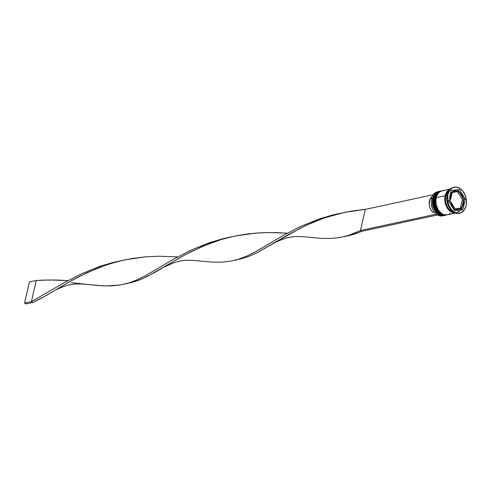 <?xml version="1.0" encoding="UTF-8"?>
<svg xmlns="http://www.w3.org/2000/svg" width="491" height="491" viewBox="0 0 491 491"><rect width="100%" height="100%" fill="white"/><g stroke="black" fill="none" stroke-linecap="round" stroke-linejoin="round"><path stroke-width="0.74" d="M444.607 215.42C437.99 217.249 431.19 206.533 433.406 198.346L433.719 198.198A12.293 8.605 -102.2 0 1 439.549 191.355L439.414 191.386A12.293 8.605 77.8 0 0 433.578 198.229A12.293 8.605 77.8 0 0 435.818 210.67A12.293 8.605 77.8 0 0 444.607 215.42L444.748 215.389A12.293 8.605 -102.2 0 1 435.953 210.639A12.293 8.605 -102.2 0 1 433.719 198.198L433.406 198.346C435.001 193.822 437.008 191.502 439.414 191.386A12.293 8.605 77.8 0 1 439.482 191.367M433.265 202.949L434.228 207.411M433.719 198.198A12.293 8.605 77.8 0 0 443.784 215.518M443.649 215.549A12.293 8.605 -102.2 0 1 433.578 198.229M446.669 214.978C440.053 216.801 433.252 206.091 435.468 197.898L435.775 197.75A12.293 8.605 -102.2 0 1 441.612 190.907L441.477 190.938A12.293 8.605 77.8 0 0 435.64 197.781A12.293 8.605 77.8 0 0 437.88 210.222A12.293 8.605 77.8 0 0 446.669 214.978L446.81 214.948A12.293 8.605 -102.2 0 1 438.015 210.191A12.293 8.605 -102.2 0 1 435.775 197.75L435.468 197.898C437.064 193.38 439.064 191.06 441.477 190.938A12.293 8.605 77.8 0 1 441.544 190.925M435.327 202.501L436.29 206.969M435.775 197.75A12.293 8.605 77.8 0 0 445.846 215.076M445.705 215.107A12.293 8.605 -102.2 0 1 435.64 197.781M438.592 191.564A12.293 8.605 -102.2 0 1 438.997 191.49A12.293 8.605 77.8 0 0 432.755 198.407A12.293 8.605 -102.2 0 1 438.592 191.564L437.352 191.828A12.293 8.605 77.8 0 0 431.515 198.671A12.293 8.605 -102.2 0 1 437.978 191.729M443.158 215.702A12.293 8.605 -102.2 0 1 432.24 208.061A12.293 8.605 -102.2 0 1 431.19 203.194A12.293 8.605 -102.2 0 1 431.515 198.671A12.293 8.605 77.8 0 0 433.756 211.112A12.293 8.605 77.8 0 0 442.551 215.868L443.784 215.598A12.293 8.605 -102.2 0 1 434.995 210.848A12.293 8.605 -102.2 0 1 432.755 198.407L431.515 198.671L432.755 198.407A12.293 8.605 77.8 0 0 435.149 211.081A12.293 8.605 77.8 0 0 444.189 215.5M440.648 191.116L439.961 191.263A12.293 8.605 77.8 0 0 434.13 198.106A12.293 8.605 77.8 0 0 436.364 210.547A12.293 8.605 77.8 0 0 445.159 215.304L445.846 215.156A12.293 8.605 -102.2 0 1 437.051 210.4A12.293 8.605 -102.2 0 1 434.817 197.959L435.431 198.082L434.817 197.959A12.293 8.605 -102.2 0 1 440.648 191.116A12.293 8.605 -102.2 0 1 441.059 191.042A12.293 8.605 77.8 0 0 434.817 197.959L434.13 198.106L434.817 197.959A12.293 8.605 77.8 0 0 437.205 210.633A12.293 8.605 77.8 0 0 446.251 215.052M454.181 187.188A13.282 9.292 -102.2 0 1 463.676 192.319A13.282 9.292 -102.2 0 1 466.094 205.754L466.444 200.782L465.351 195.719L462.988 191.33L459.705 188.286L456.016 187.053L452.469 187.814L449.615 190.459L447.878 194.577L447.191 194.724L447.878 194.577A13.282 9.292 -102.2 0 1 454.181 187.188L453.494 187.335A13.282 9.292 77.8 0 0 447.191 194.724A13.282 9.292 -102.2 0 1 453.837 187.267M445.116 195.731A12.293 8.605 -102.2 0 1 450.198 189.109L447.939 190.496L446.724 191.92L445.116 195.731L436.186 197.664L445.116 195.731L444.797 200.334L445.141 202.715L446.773 207.177L449.437 210.688L451.033 211.909L452.727 212.707L455.372 213.045A12.293 8.605 -102.2 0 1 445.116 195.731M443.723 190.698L442.029 190.821A12.293 8.605 77.8 0 0 436.186 197.664A12.293 8.605 77.8 0 0 438.426 210.105A12.293 8.605 77.8 0 0 447.221 214.855L455.47 213.076M449.879 189.422A12.293 8.605 77.8 0 0 445.803 195.584L447.068 195.314L445.803 195.584A12.293 8.605 77.8 0 0 454.948 212.885M461.276 208.055L455.464 208.749L461.276 208.055A9.347 6.536 -102.2 0 1 458.962 209.301A9.347 6.536 -102.2 0 1 455.464 208.749L458.533 209.369L461.276 208.055A12.195 8.537 -102.2 0 1 450.253 211.265A12.195 8.537 -102.2 0 1 445.184 195.774L444.864 200.34L445.208 202.703L446.828 207.128L449.468 210.608L451.051 211.817L452.733 212.609L455.139 212.959M449.026 200.678L450.4 200.377A9.347 6.536 -102.2 0 1 450.578 196.234L449.768 196.406L450.578 196.234A9.347 6.536 -102.2 0 1 452.107 192.914L450.732 193.209A9.347 6.536 77.8 0 0 450.394 193.675L452.107 192.914L450.578 196.234L450.4 200.377L452.107 192.914L450.4 200.377L449.026 200.678L448.952 199.96A9.347 6.536 77.8 0 0 449.026 200.678M432.233 208.037L431.19 203.225A12.097 8.464 77.8 0 0 431.19 203.237A12.097 8.464 77.8 0 0 432.227 208.024A12.097 8.464 77.8 0 0 432.233 208.043L432.24 208.061M457.913 192.355L459.288 192.061A9.347 6.536 -102.2 0 1 463.387 198.837L462.013 199.131L457.913 192.355L459.288 192.061L463.387 198.837L462.774 196.774L460.668 193.294L459.288 192.061L463.387 198.837L462.013 199.131L457.913 192.355M462.203 200.248L463.578 199.954A9.347 6.536 -102.2 0 1 461.865 207.417L460.49 207.718L462.203 200.248L463.578 199.954L461.865 207.417L462.786 205.913L463.664 202.077L463.578 199.954L461.865 207.417L460.49 207.718L462.203 200.248M457.624 209.589L455.623 209.602L454.089 209.043L455.464 208.749L454.089 209.043A9.347 6.536 77.8 0 0 457.587 209.596L458.962 209.301M453.316 208.571L454.684 208.27A9.347 6.536 -102.2 0 1 450.585 201.494L449.21 201.795A9.347 6.536 77.8 0 0 449.296 202.169L449.21 201.795L450.585 201.494L452.125 205.441L454.684 208.27L450.585 201.494L454.684 208.27L453.058 208.38A9.347 6.536 77.8 0 0 453.316 208.571M447.878 194.577L447.534 199.549L448.621 204.612L450.99 209L454.267 212.044L457.956 213.278L461.503 212.517L464.357 209.878L466.094 205.754A13.282 9.292 -102.2 0 1 459.791 213.143A13.282 9.292 -102.2 0 1 450.296 208.012A13.282 9.292 -102.2 0 1 447.878 194.577M459.429 189.495L465.29 199.18L462.847 209.847L454.543 210.835L448.682 201.15L451.125 190.483L459.429 189.495L465.29 199.18L463.915 199.475L463.301 198.462L463.915 199.475L465.29 199.18L462.847 209.847L454.543 210.835L448.682 201.15L451.125 190.483L459.429 189.495M459.447 213.211A13.282 9.292 -102.2 0 1 447.976 204.864A13.282 9.292 -102.2 0 1 446.841 199.61A13.282 9.292 -102.2 0 1 447.191 194.724A13.282 9.292 77.8 0 0 449.609 208.159A13.282 9.292 77.8 0 0 459.103 213.297L459.791 213.143M447.939 204.772A12.293 8.605 -102.2 0 1 446.847 199.708M450.057 189.323L447.411 191.772L445.803 195.584L445.484 200.187L445.828 202.568L447.461 207.03L448.682 208.939L451.72 211.756L455.139 212.904M450.02 189.274L447.982 190.576L446.779 191.987L445.184 195.774M450.272 189.035L442.023 190.821L439.009 192.423L436.843 195.614L435.861 199.911L436.211 204.649L437.843 209.111L439.064 211.02L442.103 213.837L443.796 214.635L447.215 214.862M448.805 214.272L450.235 213.254M439.973 191.263L436.947 192.871L434.781 196.062L433.798 200.353L434.148 205.091L435.781 209.553L438.445 213.063L441.734 215.083L445.153 215.304M446.841 199.61L446.853 199.806A12.293 8.605 77.8 0 0 447.902 204.679L447.976 204.864M459.545 192.251L458.054 189.796L451.094 190.625L458.054 189.796L459.545 192.251M461.509 210.007L462.203 206.957L461.509 210.007M463.645 200.666L463.915 199.475L463.645 200.666M455.01 191.03L453.641 191.33A9.347 6.536 77.8 0 0 451.321 192.57L452.696 192.276A9.347 6.536 -102.2 0 1 455.01 191.03A9.347 6.536 -102.2 0 1 458.508 191.582L451.321 192.57L454.065 191.257M452.696 192.276L458.508 191.582L455.439 190.962L452.696 192.276L458.508 191.582L452.696 192.276M432.276 196.437L429.864 199.493L429.165 204.103L429.772 207.368L431.159 210.295L433.154 212.493L434.523 212.192L433.154 212.493A9.151 6.401 77.8 0 1 429.165 204.127A9.151 6.401 77.8 0 1 432.246 196.455M361.818 231.335L437.604 214.954L361.818 231.335L360.468 230.506L436.376 214.094L360.468 230.506L361.818 231.335L349.322 235.551L346.646 236.11L353.502 234.428L361.818 231.335M273.064 243.696L275.525 242.309C282.006 239.27 286.756 237.613 289.776 237.337C293.268 236.484 298.258 236.324 304.745 236.846L321.519 238.393L330.799 238.479L339.539 237.595L347.935 235.612L360.468 230.506L365.304 209.387L351.685 211.032L338.158 213.824L324.968 217.716L306.28 225.277L289.322 234.09L256.345 253.086L247.967 256.732L239.639 259.26L247.967 256.732L256.345 253.086L300.424 228.125L312.337 222.564L324.968 217.716L344.897 212.284L365.304 209.387L433.228 194.706L365.304 209.387L360.468 230.506L347.935 235.612L339.539 237.595L330.799 238.479L321.519 238.393L304.739 236.846M53.697 291.114L41.256 298.289L32.768 302.462L25.9 303.947L24.55 303.119L29.386 282L36.254 280.514L31.418 301.634L64.462 282.589L81.457 273.788L100.176 266.263L113.378 262.397L121.099 260.684L113.378 262.397L100.176 266.263L81.457 273.788L64.462 282.589L31.418 301.634L24.55 303.119L29.386 282L36.254 280.514L43.018 280.109L56.287 280.011L68.01 280.619L49.701 279.95L36.254 280.514L31.418 301.634L32.768 302.462L45.645 295.852L69.955 281.509L81.058 275.549L99.207 267.454L112.138 263.059L125.53 259.702L145.937 256.805L159.385 256.234L177.693 256.903L159.385 256.234L145.937 256.805L132.318 258.45L118.791 261.243L105.602 265.134L86.913 272.695L69.955 281.509L56.158 289.727C62.639 286.689 67.39 285.032 70.409 284.762C73.902 283.908 78.891 283.743 85.379 284.264L102.153 285.811L111.439 285.897L120.172 285.013L128.568 283.031L136.891 279.901L145.391 275.697L174.145 258.874L191.14 250.079L209.86 242.554L223.061 238.687L230.782 236.969L223.061 238.687L209.86 242.554L191.14 250.079L174.145 258.874L145.391 275.697L136.891 279.901L128.568 283.031L120.172 285.013L106.872 285.958L97.249 285.486L71.017 282.656M127.286 283.528L138.29 280.441L146.662 276.795L185.082 254.792L202.654 246.273L221.822 239.35L235.214 235.993L248.82 233.777L262.384 232.685L275.654 232.593L287.376 233.194L269.068 232.525L255.621 233.096L235.214 235.993L221.822 239.35L208.89 243.745L190.741 251.834L179.638 257.8L155.328 272.143L142.451 278.753L134.135 281.852L124.904 284.043M195.062 260.555L211.836 262.102L221.122 262.188L229.856 261.304L238.252 259.322L246.574 256.192L255.075 251.987L283.829 235.164L300.823 226.369L319.543 218.845L332.745 214.978L340.466 213.26L332.745 214.978L319.543 218.845L300.823 226.369L283.829 235.164L255.075 251.987L246.574 256.192L238.252 259.322L229.856 261.304L221.122 262.188L211.836 262.102L195.056 260.555C188.575 260.034 183.585 260.199 180.093 261.052L174.692 262.366L163.38 267.405M25.9 303.947L32.768 302.462L31.418 301.634L24.55 303.119L25.9 303.947M344.271 236.625L346.652 236.11M234.588 260.334L236.969 259.819"/></g></svg>

